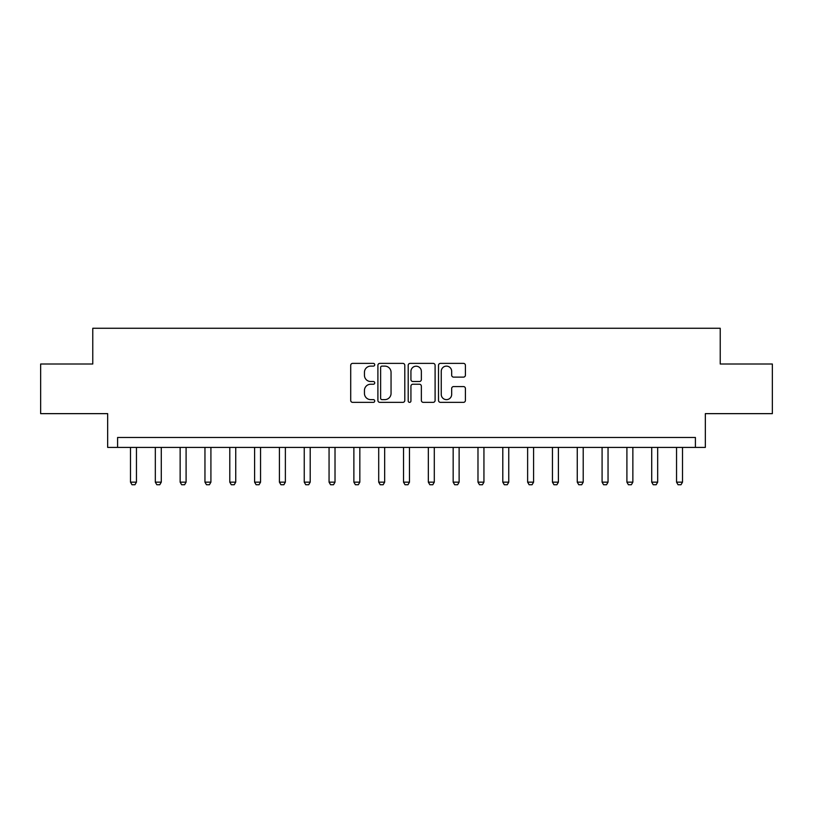 <?xml version="1.0" encoding="UTF-8"?>
<svg xmlns="http://www.w3.org/2000/svg" width="813" height="813" viewBox="0 0 813 813"><rect width="100%" height="100%" fill="white"/><g stroke="black" fill="none" stroke-linecap="round" stroke-linejoin="round"><path stroke-width="1.22" d="M374.732 364.742A1.362 1.362 0 0 0 373.37 363.381L352.659 363.381A1.951 1.951 0 0 0 350.708 365.332L350.708 400.413A1.951 1.951 0 0 0 352.659 402.364L373.37 402.364A1.362 1.362 0 0 0 374.732 401.002A1.362 1.362 0 0 0 373.37 399.63L370.687 399.63A6.24 6.24 0 0 1 364.448 393.401L364.448 390.474A6.24 6.24 0 0 1 370.687 384.234L373.37 384.234A1.362 1.362 0 0 0 374.732 382.872A1.362 1.362 0 0 0 373.37 381.51L370.687 381.51A6.24 6.24 0 0 1 364.448 375.271L364.448 372.344A6.24 6.24 0 0 1 370.687 366.114L373.37 366.114A1.362 1.362 0 0 0 374.732 364.742M463.461 377.12A1.951 1.951 0 0 0 465.412 375.169L465.412 365.332A1.951 1.951 0 0 0 463.461 363.381L440.463 363.381A1.951 1.951 0 0 0 438.512 365.332L438.512 400.413A1.951 1.951 0 0 0 440.463 402.364L463.461 402.364A1.951 1.951 0 0 0 465.412 400.413L465.412 388.523A1.951 1.951 0 0 0 463.461 386.571L453.613 386.571A1.951 1.951 0 0 0 451.672 388.523L451.672 394.417A5.213 5.213 0 0 1 446.459 399.63A5.213 5.213 0 0 1 441.246 394.417L441.246 371.328A5.213 5.213 0 0 1 446.459 366.114A5.213 5.213 0 0 1 451.672 371.328L451.672 375.169A1.951 1.951 0 0 0 453.613 377.12L463.461 377.12M695.41 447.404L705.338 447.404L705.338 413.644L772.35 413.644L772.35 364.011L720.227 364.011L720.227 328.269L92.773 328.269L92.773 364.011L40.65 364.011L40.65 413.644L107.662 413.644L107.662 447.404L695.41 447.404L695.41 437.475L117.59 437.475L117.59 447.404M404.793 365.332A1.951 1.951 0 0 0 402.841 363.381L379.844 363.381A1.951 1.951 0 0 0 377.903 365.332L377.903 400.413A1.951 1.951 0 0 0 379.844 402.364L402.841 402.364A1.951 1.951 0 0 0 404.793 400.413L404.793 365.332M410.159 363.381L433.156 363.381A1.951 1.951 0 0 1 435.097 365.332L435.097 400.413A1.951 1.951 0 0 1 433.156 402.364L423.309 402.364A1.951 1.951 0 0 1 421.358 400.413L421.358 386.185A1.951 1.951 0 0 0 419.417 384.234L412.882 384.234A1.951 1.951 0 0 0 410.931 386.185L410.931 401.002A1.362 1.362 0 0 1 409.569 402.364A1.362 1.362 0 0 1 408.207 401.002L408.207 365.332A1.951 1.951 0 0 1 410.159 363.381M381.988 366.114A1.362 1.362 0 0 0 380.626 367.476L380.626 398.268A1.362 1.362 0 0 0 381.988 399.63L384.813 399.63A6.24 6.24 0 0 0 391.053 393.401L391.053 372.344A6.24 6.24 0 0 0 384.813 366.114L381.988 366.114M421.358 371.419A5.213 5.213 0 0 0 416.144 366.206A5.213 5.213 0 0 0 410.931 371.419L410.931 379.559A1.951 1.951 0 0 0 412.882 381.51L419.417 381.51A1.951 1.951 0 0 0 421.358 379.559L421.358 371.419M130.497 447.404L130.497 482.15L136.452 482.15L136.452 447.404M136.452 482.15L134.968 484.731L131.991 484.731L130.497 482.15M155.324 447.404L155.324 482.15L161.279 482.15L161.279 447.404M161.279 482.15L159.785 484.731L156.807 484.731L155.324 482.15M180.14 447.404L180.14 482.15L186.096 482.15L186.096 447.404M186.096 482.15L184.612 484.731L181.624 484.731L180.14 482.15M204.957 447.404L204.957 482.15L210.913 482.15L210.913 447.404M210.913 482.15L209.429 484.731L206.451 484.731L204.957 482.15M229.784 447.404L229.784 482.15L235.74 482.15L235.74 447.404M235.74 482.15L234.246 484.731L231.268 484.731L229.784 482.15M254.601 447.404L254.601 482.15L260.556 482.15L260.556 447.404M260.556 482.15L259.073 484.731L256.085 484.731L254.601 482.15M279.418 447.404L279.418 482.15L285.373 482.15L285.373 447.404M285.373 482.15L283.889 484.731L280.912 484.731L279.418 482.15M304.245 447.404L304.245 482.15L310.2 482.15L310.2 447.404M310.2 482.15L308.706 484.731L305.729 484.731L304.245 482.15M329.062 447.404L329.062 482.15L335.017 482.15L335.017 447.404M335.017 482.15L333.533 484.731L330.545 484.731L329.062 482.15M353.879 447.404L353.879 482.15L359.834 482.15L359.834 447.404M359.834 482.15L358.35 484.731L355.372 484.731L353.879 482.15M378.706 447.404L378.706 482.15L384.661 482.15L384.661 447.404M384.661 482.15L383.167 484.731L380.189 484.731L378.706 482.15M403.522 447.404L403.522 482.15L409.478 482.15L409.478 447.404M409.478 482.15L407.994 484.731L405.006 484.731L403.522 482.15M428.339 447.404L428.339 482.15L434.294 482.15L434.294 447.404M434.294 482.15L432.811 484.731L429.833 484.731L428.339 482.15M453.166 447.404L453.166 482.15L459.121 482.15L459.121 447.404M459.121 482.15L457.628 484.731L454.65 484.731L453.166 482.15M477.983 447.404L477.983 482.15L483.938 482.15L483.938 447.404M483.938 482.15L482.455 484.731L479.467 484.731L477.983 482.15M502.8 447.404L502.8 482.15L508.755 482.15L508.755 447.404M508.755 482.15L507.271 484.731L504.294 484.731L502.8 482.15M527.627 447.404L527.627 482.15L533.582 482.15L533.582 447.404M533.582 482.15L532.088 484.731L529.111 484.731L527.627 482.15M552.444 447.404L552.444 482.15L558.399 482.15L558.399 447.404M558.399 482.15L556.915 484.731L553.927 484.731L552.444 482.15M577.26 447.404L577.26 482.15L583.216 482.15L583.216 447.404M583.216 482.15L581.732 484.731L578.754 484.731L577.26 482.15M602.087 447.404L602.087 482.15L608.043 482.15L608.043 447.404M608.043 482.15L606.549 484.731L603.571 484.731L602.087 482.15M626.904 447.404L626.904 482.15L632.86 482.15L632.86 447.404M632.86 482.15L631.376 484.731L628.388 484.731L626.904 482.15M651.721 447.404L651.721 482.15L657.676 482.15L657.676 447.404M657.676 482.15L656.193 484.731L653.215 484.731L651.721 482.15M676.548 447.404L676.548 482.15L682.503 482.15L682.503 447.404M682.503 482.15L681.009 484.731L678.032 484.731L676.548 482.15"/></g></svg>
